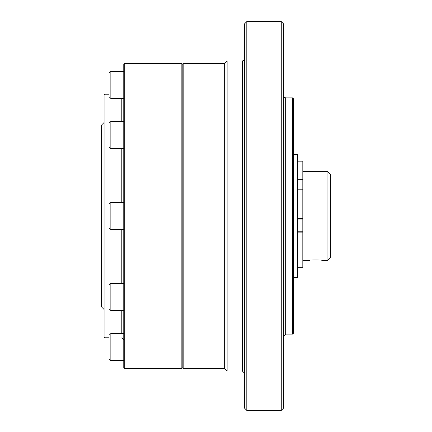 <?xml version="1.0" encoding="UTF-8"?>
<svg xmlns="http://www.w3.org/2000/svg" width="432" height="432" viewBox="0 0 432 432"><rect width="100%" height="100%" fill="white"/><g stroke="black" fill="none" stroke-linecap="round" stroke-linejoin="round"><path stroke-width="0.65" d="M109.004 356.513L109.004 351.81M109.004 350.671L109.004 335.367L110.851 333.526L110.851 360.59L109.004 358.749L109.004 350.671M109.004 292.243L109.004 303.944M109.004 215.255L109.004 227.691L109.004 215.255M292.577 97.886L292.577 334.114L293.566 333.131L293.566 98.869L292.577 97.886L285.687 97.886L284.31 97.319L283.721 95.915M246.807 410.4L244.35 407.938L244.35 24.062L246.807 21.6L246.807 410.4L281.259 410.4L281.259 21.6L246.807 21.6M281.259 410.4L283.721 407.938L283.721 24.062L281.259 21.6M183.811 368.566L182.828 367.583L182.828 64.417L183.811 63.434L183.811 368.566L224.662 368.566L227.124 371.029L227.124 60.971L242.379 60.971L243.761 60.404L244.35 59.006M227.124 371.029L242.379 371.029L244.35 372.994M224.662 368.566L224.662 63.434L227.124 60.971M292.577 334.114L285.687 334.114L285.687 97.886M283.721 336.085L285.687 334.114M109.004 79.196L109.004 78.451M109.004 91.892L109.004 73.251L110.851 71.41L110.851 98.474L109.004 96.633M109.004 142.106L109.004 131.452M109.004 146.691L109.004 123.314L110.851 121.468L110.851 148.538L109.004 146.691M123.773 121.468L110.851 121.468M293.566 154.483L297.502 154.483L297.502 277.517L293.566 277.517M327.915 171.704L330.377 174.166L330.377 257.834L327.915 260.296L327.915 171.704L302.816 171.704M297.896 231.773L302.816 231.773L302.816 267.311L297.896 267.311L297.896 218.36L302.816 218.36L302.816 161.163L297.896 161.163L302.816 161.163M297.896 257.834L297.502 257.834M327.915 260.296L321.764 260.296C322.132 259.832 309.101 259.826 309.458 260.296L302.816 260.296M302.816 218.36L302.816 219.051L297.896 219.051M297.896 218.36L297.896 189.794L302.816 189.794M297.896 189.648L297.896 161.249M302.816 231.773L302.816 219.051M302.816 189.648L302.816 179.334L297.896 179.334M109.004 340.108L109.004 337.808L105.068 337.808L105.068 94.192L109.004 94.192M105.068 337.808L104.085 336.825L104.085 95.175L105.068 94.192M124.756 368.566L123.773 367.583L123.773 64.417L124.756 63.434L124.756 368.566L181.845 368.566L181.845 63.434L124.756 63.434M181.845 368.566L182.828 367.583L182.828 64.417L181.845 63.434M121.802 337.808L123.773 339.779M104.085 309.506L101.623 307.049L101.623 124.951L104.085 122.494M123.773 283.462L110.851 283.462L110.851 310.532L109.004 308.686M123.773 202.468L110.851 202.468L110.851 229.532L109.004 227.691M242.379 371.029L242.379 60.971M302.816 232.853L297.896 232.853M121.802 333.526L121.802 310.532M121.802 283.462L121.802 229.532M121.802 202.468L121.802 148.538M121.802 121.468L121.802 98.474M123.773 333.526L110.851 333.526M110.851 360.59L123.773 360.59L110.851 360.59L109.004 358.749M123.773 310.532L110.851 310.532M110.851 283.462L109.004 285.309M123.773 229.532L110.851 229.532M110.851 202.468L109.004 204.309M224.662 63.434L183.811 63.434M123.773 71.41L110.851 71.41L109.004 73.251M123.773 98.474L110.851 98.474M123.773 148.538L110.851 148.538M297.896 174.166L297.502 174.166"/></g></svg>
